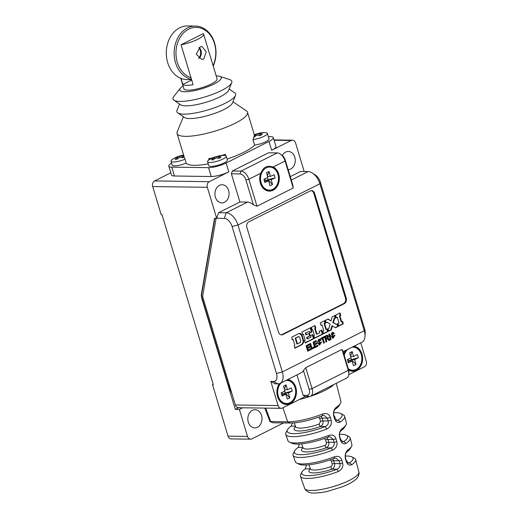 <?xml version="1.0" encoding="UTF-8"?>
<svg xmlns="http://www.w3.org/2000/svg" width="519" height="519" viewBox="0 0 519 519"><rect width="100%" height="100%" fill="white"/><g stroke="black" fill="none" stroke-linecap="round" stroke-linejoin="round"><path stroke-width="0.78" d="M336.286 383.301L340.892 401.421A31.516 7.415 163.2 0 1 340.438 403.438A31.516 7.415 163.2 0 1 336.28 407.324C333.938 409.322 333.088 412.144 333.73 415.797L334.502 418.612C335.767 422.018 337.694 423.16 340.289 422.038A30.835 7.253 -16.8 0 0 344.694 416.342L346.394 423.043A30.53 7.182 163.2 0 1 345.952 424.996A30.53 7.182 163.2 0 1 342.092 428.642C339.763 430.653 338.92 433.475 339.562 437.121L340.334 439.937C341.593 443.343 343.52 444.485 346.095 443.356A29.849 7.019 -16.8 0 0 350.189 437.965L351.895 444.66A29.544 6.948 163.2 0 1 351.467 446.554L350.066 448.857A27.475 6.462 163.2 0 1 346.75 452.03C345.511 453.321 345.077 455.195 345.459 457.654L346.231 460.47L348.762 463.201L349.585 462.896A26.8 6.306 -16.8 0 0 351.96 456.915A26.8 6.306 -16.8 0 0 345.271 456.058M346.75 452.03L347.899 449.967C345.589 451.978 344.752 454.806 345.388 458.446L346.16 461.268C347.425 464.667 349.339 465.803 351.901 464.68A28.869 6.792 -16.8 0 0 355.69 459.587A28.869 6.792 -16.8 0 0 354.464 458.238L351.96 456.915M351.467 446.554A29.544 6.948 163.2 0 1 347.899 449.967M333.931 384.488A32.45 7.636 163.2 0 1 310.394 396.321M309.882 396.497A32.45 7.636 163.2 0 1 299.469 399.455M292.431 422.972L291.217 426.112A28.571 6.721 -16.8 0 0 287.487 429.713L286.014 432.424A30.829 7.253 -16.8 0 0 285.716 434.345A30.829 7.253 -16.8 0 0 292.755 436.654A30.829 7.253 -16.8 0 0 326.775 429.038C330.571 426.929 332.024 424.023 331.128 420.319L330.363 417.503C329.247 413.987 326.691 412.806 322.695 413.967A31.523 7.415 163.2 0 1 287.701 421.837L269.912 421.499L264.82 408.09M285.716 434.345L287.941 440.689A30.53 7.182 -16.8 0 0 289.388 442.071A30.53 7.182 -16.8 0 0 294.915 442.979A30.53 7.182 -16.8 0 0 328.572 435.447C332.458 434.325 334.95 435.473 336.04 438.892L336.805 441.714C337.668 445.315 336.254 448.137 332.556 450.174A29.849 7.019 163.2 0 1 299.859 457.46A29.849 7.019 163.2 0 1 293.04 455.221A29.849 7.019 163.2 0 1 293.326 453.359L294.675 450.875A27.779 6.533 -16.8 0 0 304.413 454.547A27.779 6.533 -16.8 0 0 331.187 447.91L332.556 450.174M293.04 455.221L295.324 461.741A29.544 6.948 -16.8 0 0 296.725 463.078A29.544 6.948 -16.8 0 0 302.071 463.954A29.544 6.948 -16.8 0 0 334.346 456.778C338.271 455.663 340.775 456.811 341.859 460.223L342.624 463.045C343.494 466.646 342.066 469.468 338.33 471.512A28.869 6.792 163.2 0 1 307.014 478.434A28.869 6.792 163.2 0 1 300.423 476.273A28.869 6.792 163.2 0 1 300.696 474.47L302.052 471.985A26.8 6.306 -16.8 0 0 311.322 475.54A26.8 6.306 -16.8 0 0 336.98 469.234L338.33 471.512M350.189 437.965A29.849 7.019 -16.8 0 0 348.924 436.57L346.42 435.253A27.779 6.533 -16.8 0 0 339.465 434.358M344.694 416.342A30.835 7.253 -16.8 0 0 343.377 414.908L340.879 413.585A28.766 6.766 -16.8 0 0 333.672 412.663M340.438 403.438L339.043 405.741A29.447 6.929 163.2 0 1 335.157 409.374C333.873 410.659 333.425 412.534 333.808 414.992L334.58 417.808L337.136 420.546L337.992 420.241L340.289 422.038M336.143 420.215L337.992 420.241A28.766 6.766 -16.8 0 0 340.879 413.585M334.58 417.808L334.502 418.612M333.808 414.992L333.73 415.797M335.157 409.374L336.28 407.324M235.347 404.989L278.087 405.573A4.327 3.38 90.8 0 0 281.181 408.317L238.435 407.733A4.327 3.38 -89.2 0 1 235.347 404.989L203.156 298.367A6.488 3.763 -116.7 0 1 202.845 294.896L216.112 218.291L214.535 218.272L201.437 293.877A8.654 5.015 63.3 0 0 201.852 298.509L235.334 409.4L239.389 409.459L247.531 436.427A4.327 3.38 90.8 0 0 250.625 439.171A4.327 3.38 90.8 0 0 251.897 438.873L283.575 422.94M239.389 409.459L242.697 407.791M261.531 415.479A9.089 7.091 90.8 0 0 255.037 409.718A9.089 7.091 90.8 0 0 248.296 422.135A9.089 7.091 90.8 0 0 254.79 427.89A9.089 7.091 90.8 0 0 261.531 415.479M240.453 407.759L237.462 407.532M278.087 405.573L270.795 381.42L275.161 383.859L277.866 383.898A12.981 7.519 -116.7 0 0 280.052 383.418L301.318 372.72A12.981 7.519 -116.7 0 0 303.446 370.54L305.743 367.666L312.062 388.601A8.654 5.015 63.3 0 1 310.537 396.257A8.654 5.015 63.3 0 1 309.084 396.574L305.295 396.522L282.453 408.018A4.327 3.38 90.8 0 1 281.181 408.317M360.757 342.819L366.304 361.198A4.327 3.38 90.8 0 1 364.37 366.81L348.755 374.66M235.334 409.4L238.468 407.824M171.594 163.109A12.981 3.056 -16.8 0 0 168.798 166.145A12.981 3.056 -16.8 0 0 171.776 167.15L208.567 167.65A12.981 3.056 -16.8 0 0 226.135 163.005L228.808 171.86L209.274 181.689A4.327 3.38 90.8 0 0 207.334 187.301L216.695 218.298L218.629 212.693L239.901 201.995L231.39 173.813L240.044 173.93A6.488 3.763 63.3 0 1 245.928 180.022L253.434 204.895A12.981 7.519 -116.7 0 0 247.472 202.092L239.901 201.995M270.795 381.42L273.5 381.459A8.654 5.015 -116.7 0 0 276.478 373.479L232.11 226.531A8.654 5.015 -116.7 0 0 224.273 218.402L216.695 218.298M207.334 187.301L152.696 186.555L161.201 214.736L162.012 214.749L213.309 384.644L212.498 384.631L228.055 436.161A4.327 3.38 -89.2 0 0 231.15 438.905L250.625 439.171M232.356 171.004L241.017 171.121L277.25 152.897L268.589 152.781L232.356 171.004L231.39 173.813M290.277 176.648L300.546 171.484L308.124 171.588A12.981 7.519 63.3 0 1 312.438 173.106A12.981 7.519 63.3 0 1 319.886 183.771L364.254 330.72A12.981 7.519 63.3 0 1 365.013 336.364A12.981 7.519 63.3 0 1 361.97 342.209L343.124 351.687M304.192 171.529L295.558 142.92A4.327 3.38 90.8 0 0 292.463 140.182A4.327 3.38 90.8 0 0 291.191 140.48L271.658 150.309A12.981 3.056 163.2 0 0 275.965 146.442L273.292 137.587A12.981 3.056 -16.8 0 0 270.321 136.588L268.329 136.555M226.135 163.005L268.985 141.453A12.981 3.056 -16.8 0 0 273.292 137.587M228.626 190.505A9.089 7.091 90.8 0 0 222.132 184.745A9.089 7.091 90.8 0 0 215.391 197.162A9.089 7.091 90.8 0 0 221.885 202.916A9.089 7.091 90.8 0 0 228.626 190.505M288.155 169.635A9.089 7.091 90.8 0 0 294.792 157.218A9.089 7.091 90.8 0 0 288.298 151.464A9.089 7.091 90.8 0 0 282.336 155.447M171.776 167.15L174.449 176.006A12.981 3.056 163.2 0 1 171.478 175L168.798 166.145M174.449 176.006L211.239 176.505A12.981 3.056 163.2 0 0 228.808 171.86M170.809 172.801L154.63 180.943A4.327 3.38 -89.2 0 0 152.696 186.555M183.609 155.11A25.963 25.963 0 0 0 172.49 159.385A9.738 2.29 -16.8 0 0 171.03 161.253L172.198 165.126A9.738 2.29 -16.8 0 0 174.566 165.879A9.738 2.29 -16.8 0 0 186.172 163.063M207.548 161.753L208.722 165.626A9.738 2.29 -16.8 0 0 210.746 166.378A9.738 2.29 -16.8 0 0 221.444 164.069A9.738 2.29 -16.8 0 0 227.361 160.001L226.187 156.128A9.738 2.29 163.2 0 1 220.277 160.196A9.738 2.29 163.2 0 1 209.579 162.499A9.738 2.29 -16.8 0 1 207.548 161.753A9.738 2.29 -16.8 0 1 209.008 159.884L208.651 158.71A36.778 8.654 -16.8 0 0 212.543 157.867L213.763 157.341A24.763 20.059 40.3 0 0 212.057 158.204A25.918 14.318 64 0 1 214.379 157.763A25.918 20.728 92 0 0 211.441 159.807A24.763 8.933 -147 0 1 212.297 159.807A24.763 8.933 -147 0 1 213.205 159.865A25.918 20.728 92 0 1 216.144 157.828A25.918 14.318 64 0 1 218.778 158.444A24.763 14.24 -53.8 0 1 220.984 157.367A25.918 14.318 64 0 0 218.343 156.751A25.918 20.728 92 0 1 221.6 155.771A24.763 14.759 100.7 0 0 220.724 155.694A24.763 14.759 100.7 0 0 220.03 155.694L219.933 155.953A36.778 8.654 -16.8 0 1 219.602 156.044L214.632 157.01L214.736 157.341A36.778 8.654 -16.8 0 1 214.003 157.523L213.763 157.341M261.005 133.454L261.083 132.922A24.763 14.461 -79.4 0 1 262.809 133.007A25.918 20.968 92.7 0 0 259.513 133.986A25.918 13.961 64.3 0 1 262.095 134.629A24.763 14.435 -53 0 0 259.863 135.706A25.918 13.961 64.3 0 0 257.275 135.057A25.918 20.968 92.7 0 0 254.304 137.1A24.763 8.641 -146.5 0 0 253.707 137.048L252.993 139.605A9.738 2.29 -16.8 0 0 262.809 136.867A9.738 2.29 -16.8 0 0 267.356 133.351L269.017 138.839A9.738 2.29 163.2 0 1 264.437 142.362A9.738 2.29 163.2 0 1 254.595 145.099M208.197 163.907A36.778 8.654 163.2 0 1 186.217 163.213L184.758 158.386A36.778 8.654 163.2 0 1 184.381 157.666L177.089 133.513A36.778 8.654 163.2 0 1 177.239 131.774L183.382 116.723M252.993 139.605L253.194 140.26A36.778 8.654 -16.8 0 1 253.149 140.305L254.608 145.138A36.778 8.654 163.2 0 1 227.069 159.041M171.03 161.253A9.738 2.29 -16.8 0 0 173.391 162.006A9.738 2.29 163.2 0 0 185.004 159.19M178.166 158.347L177.466 156.744A24.763 19.378 41.7 0 0 175.364 157.821A25.918 15.447 62.9 0 1 177.848 157.296A25.918 19.904 90.1 0 0 175.059 159.339A24.763 9.867 -148.6 0 1 175.973 159.314A24.763 9.867 -148.6 0 1 176.94 159.339A25.918 19.904 90.1 0 1 179.736 157.296A25.918 15.447 62.9 0 1 182.539 157.828A24.763 13.552 -56.2 0 1 184.167 156.972M232.966 101.75L246.415 110.884A36.778 8.654 -16.8 0 1 247.505 112.247A36.778 8.654 -16.8 0 1 225.72 127.408A36.778 8.654 -16.8 0 1 185.517 136.354A36.778 8.654 163.2 0 1 177.089 133.513M267.356 133.351A9.738 2.29 -16.8 0 0 265.112 132.598A25.963 25.963 0 0 0 254.316 134.81L247.505 112.247M225.733 155.668L225.324 154.305A36.778 8.654 -16.8 0 1 221.321 155.551L220.03 155.694M255.841 135.946L255.549 134.979A25.918 13.961 64.3 0 0 254.239 135.141L254.355 137.055M256.36 135.608L255.517 134.324A24.763 20.26 39.8 0 0 254.304 134.856L254.375 135.109M255.517 134.324A25.918 13.961 64.3 0 1 257.781 133.902A25.918 20.968 92.7 0 1 261.083 132.922M255.549 134.979A25.918 20.968 92.7 0 0 254.018 135.933M258.183 135.219L257.781 133.902M260.006 135.628L259.513 133.986M226.187 156.128A9.738 2.29 163.2 0 0 224.163 155.382A9.738 2.29 -16.8 0 0 223.942 155.376A25.963 25.963 0 0 0 221.652 155.447M215.132 158.444L214.451 157.413M214.632 157.01A25.918 14.318 64 0 1 216.579 156.686L216.961 157.951M219.518 155.771A25.918 20.728 92 0 0 216.579 156.686M218.849 158.405L218.343 156.751M214.671 158.749L214.379 157.763M235.535 95.451A30.718 7.227 -16.8 0 1 214.86 107.641A30.718 7.227 -16.8 0 1 183.888 114.135A30.718 7.227 163.2 0 1 177.758 112.895L184.576 117.528A25.437 5.981 163.2 0 0 189.649 118.553A25.437 5.981 -16.8 0 0 215.301 113.181A25.437 5.981 -16.8 0 0 232.421 103.086L235.535 95.451A30.718 7.227 -16.8 0 0 234.757 92.862L229.132 89.041M177.758 112.895A30.718 7.227 163.2 0 1 176.979 110.307L179.548 104.008M231.701 82.742A30.718 7.227 -16.8 0 1 211.019 94.932A30.718 7.227 -16.8 0 1 180.048 101.419A30.718 7.227 163.2 0 1 173.923 100.186L180.742 104.819A25.437 5.981 163.2 0 0 185.815 105.844A25.437 5.981 -16.8 0 0 211.46 100.465A25.437 5.981 -16.8 0 0 228.587 90.371L231.701 82.742A30.718 7.227 -16.8 0 0 229.58 79.53L219.634 76.338A21.636 5.086 -16.8 0 0 216.261 75.904A21.636 5.086 163.2 0 0 216.189 75.904M173.923 100.186A30.718 7.227 163.2 0 1 173.91 96.339L180.43 88.172A21.636 5.086 163.2 0 1 183.051 85.907M180.43 88.172A21.636 5.086 163.2 0 0 184.751 91.753A21.636 5.086 -16.8 0 0 211.434 85.233A21.636 5.086 -16.8 0 0 219.634 76.338M180.774 78.35L183.934 88.827A17.309 4.074 -16.8 0 0 187.904 90.17A17.309 4.074 -16.8 0 0 206.822 85.959A17.309 4.074 -16.8 0 0 217.072 78.823L203.584 34.137A17.309 4.074 -16.8 0 0 203.24 33.631L181.06 44.79A17.309 4.074 -16.8 0 0 203.584 34.137M180.982 78.434L182.818 84.506A17.309 4.074 -16.8 0 0 186.444 85.337A17.309 4.074 -16.8 0 0 193.094 84.642L181.06 44.79M203.792 59.017L206.192 51.77L201.949 46.483L200.139 46.937L196.221 54.158L201.768 59.464L203.792 59.017M182.818 84.506L191.706 80.036M199.186 47.547A6.488 5.067 -89.2 0 1 198.803 58.511M177.466 156.744A25.918 15.447 62.9 0 1 179.95 156.219A25.918 19.904 90.1 0 1 183.064 155.233A24.763 15.693 101 0 1 183.635 155.2M178.445 158.146L177.848 157.296M180.294 157.354L179.95 156.219M182.999 155.771L183.064 155.233M183.739 155.538A25.918 19.904 90.1 0 0 181.838 156.219A25.918 15.447 62.9 0 1 184.057 156.589M182.305 157.763L181.838 156.219M212.498 384.631L213.199 384.281M312.438 173.106L315.37 175.039A8.654 5.015 63.3 0 1 320.333 182.15L364.695 329.098A8.654 5.015 63.3 0 1 365.207 332.861L365.013 336.364M201.852 298.509L202.163 298.347L228.23 384.683L229.216 384.696M232.129 394.33L228.23 384.683M202.163 298.347A8.654 5.015 63.3 0 1 201.755 293.722L214.821 218.278M296.952 374.913L303.115 395.303L305.295 396.522M287.824 379.506A12.547 9.79 -89.2 0 1 296.401 390.32A12.547 9.79 -89.2 0 1 290.205 403.652A12.547 9.79 -89.2 0 1 278.632 399.189A12.547 9.79 -89.2 0 1 279.378 383.69M303.446 370.54L309.136 389.373A6.488 3.763 63.3 0 1 306.898 395.355L303.115 395.303M280.052 383.418A12.981 7.519 -116.7 0 0 282.336 371.928L237.968 224.98A12.981 7.519 -116.7 0 0 226.206 212.796L218.629 212.693M344.285 303.667A4.327 3.38 -89.2 0 0 346.225 298.055L314.618 193.379A4.327 3.38 -89.2 0 0 311.53 190.635A4.327 3.38 -89.2 0 0 310.252 190.94L248.815 221.847A4.327 3.38 -89.2 0 0 246.882 227.458L278.482 332.128A4.327 3.38 -89.2 0 0 281.577 334.872A4.327 3.38 -89.2 0 0 282.849 334.573L344.285 303.667L343.474 303.654A4.327 3.38 90.8 0 0 345.414 298.042L313.807 193.366A4.327 3.38 90.8 0 0 311.121 190.661M324.771 320.599L320.294 322.85L321.066 325.387L322.007 324.913L323.759 330.707L322.812 331.18L323.59 333.762L328.034 331.524L327.268 328.988L326.386 329.435L324.622 323.597L325.536 323.136L324.771 320.599M303.634 340.509C303.777 342.332 303.2 343.721 301.915 344.661L294.98 348.152L294.215 345.615L294.876 345.284L293.105 339.407L292.476 339.724L291.71 337.188L299.048 333.49C300.384 333.276 301.403 333.912 302.09 335.391L303.634 340.509L303.096 340.496L301.552 335.384L299.366 333.438M299.638 333.425L299.048 333.49M301.915 332.05L302.681 334.586L303.375 334.236L305.153 340.114L304.458 340.464L305.224 343.001L313.95 338.609L312.723 334.541L310.609 335.605L311.063 337.097L307.624 338.823L307.164 337.292L310.187 335.774L309.434 333.276L306.411 334.794L305.866 332.984L309.298 331.258L309.837 333.029L311.945 331.965L310.641 327.658L301.915 332.05M311.329 327.405L312.159 329.909L312.665 329.656L314.41 335.456L313.911 335.709L314.676 338.245L322.87 334.126L321.637 330.058L319.308 331.232L319.769 332.763L316.966 334.171L315.215 328.371L315.779 328.086L315.014 325.556L311.329 327.405M328.092 318.977L325.51 320.275L326.276 322.812L327.314 322.286L330.142 324.116L329.033 328.099L327.995 328.624L328.761 331.161L331.278 329.896L332.445 325.835L335.469 327.787L338.18 326.419L337.402 323.843L336.331 324.381L333.347 322.507L334.56 318.64L335.663 318.089L334.898 315.552L332.186 316.914L331.018 320.93L328.092 318.977M340.062 312.951L335.592 315.202L336.357 317.738L337.305 317.265L339.05 323.058L338.109 323.538L338.875 326.075L343.312 323.837L342.546 321.3L341.664 321.748L339.919 315.948L340.827 315.487L340.062 312.951M330.389 339.802L331.141 339.42L329.481 333.905L328.722 334.288L330.389 339.802M326.704 335.3L328.462 336.182L327.976 338.187L330.103 339.945L329.156 340.419L327.697 339.069L326.626 339.004L326.153 339.244L326.86 341.58L326.101 341.956L324.44 336.442L327.301 335.164M327.697 339.069L327.158 339.063M320.625 338.362L320.891 339.244L322.247 338.563L323.648 343.195L324.401 342.812L323.006 338.18L324.356 337.499L324.09 336.617L320.625 338.362M321.579 342.008L319.607 345.122L317.394 342.683L318.582 339.296L319.328 339.108L320.976 340.127L320.281 340.711L319.354 340.198L319.535 343.974L320.781 342.131L321.579 342.008M313.061 342.164L314.728 347.678L318.004 346.03L317.738 345.148L315.215 346.413L314.754 344.882L317.025 343.74L316.759 342.858L314.488 344L314.086 342.67L316.512 341.45L316.246 340.561L313.061 342.164M311.958 348.002L314.008 346.977L314.274 347.86L311.504 349.255L309.817 343.799L310.576 343.416L311.958 348.002L311.419 347.996L310.109 343.649M306.035 345.699L307.702 351.214L310.978 349.566L310.712 348.677L308.189 349.949L307.728 348.418L309.999 347.276L309.733 346.394L307.462 347.529L307.06 346.205L309.486 344.986L309.22 344.097L306.035 345.699M335.002 335.255L333.016 338.349L330.798 335.877L332.024 332.484L332.737 332.322L334.398 333.38L333.704 333.957L332.796 333.483L332.997 337.253L334.236 335.358L335.002 335.255M240.044 173.93L241.017 171.121A8.654 5.015 63.3 0 1 248.854 179.25L256.996 206.225L253.434 204.895M277.25 152.897A8.654 5.015 63.3 0 1 280.124 153.909L281.59 154.876A6.488 3.763 63.3 0 1 285.314 160.209L292.82 185.082L293.235 187.995L256.996 206.225M280.124 153.909A8.654 5.015 63.3 0 1 285.087 161.02L293.235 187.995M273.273 166.962A12.547 9.79 -89.2 0 1 278.508 183.499A12.547 9.79 -89.2 0 1 265.481 190.058A12.547 9.79 -89.2 0 1 260.668 173.307L262.99 169.499A12.222 9.537 90.8 0 0 260.272 182.532A12.222 9.537 90.8 0 0 269.997 190.771A12.222 9.537 90.8 0 0 278.703 180.69A12.222 9.537 90.8 0 0 278.755 176.745A12.222 9.537 90.8 0 0 278.366 174.637A12.222 9.537 90.8 0 0 269.212 166.372L273.273 166.962L285.087 161.02L285.314 160.209M353.99 346.218A12.547 9.79 -89.2 0 1 362.56 357.033A12.547 9.79 -89.2 0 1 356.371 370.365A12.547 9.79 -89.2 0 1 348.658 370.066M343.805 353.952A12.547 9.79 -89.2 0 1 345.466 350.507M310.537 396.257L346.776 378.027A8.654 5.015 -116.7 0 0 348.8 374.134L348.898 372.383A6.488 3.763 -116.7 0 0 348.515 369.56L342.832 350.727L341.976 349.436L305.743 367.666M348.8 374.134A8.654 5.015 -116.7 0 0 348.294 370.371L341.976 349.436M348.58 369.781A12.222 9.537 90.8 0 0 356.073 370.06A12.222 9.537 90.8 0 0 362.028 360.789A12.222 9.537 90.8 0 0 362.08 356.845A12.222 9.537 90.8 0 0 361.529 354.185A12.222 9.537 90.8 0 0 353.426 346.504M345.68 350.403A12.222 9.537 90.8 0 0 343.838 354.068M353.543 365.765L356.066 364.487L354.594 359.661L358.376 357.747L357.396 354.529L353.614 356.443L352.148 351.616L349.631 352.894L351.097 357.721L347.321 359.635L348.301 362.852L352.077 360.939L353.543 365.765M356.066 364.487L351.35 359.615L354.594 359.661M348.301 362.852L348.833 360.893L351.35 359.615L358.376 357.747M350.818 357.863L351.35 359.615M350.701 356.404L353.614 356.443M350.552 355.917L352.148 351.616M348.301 359.142L348.833 360.893L352.077 360.939M269.212 166.372C266.532 166.268 264.463 167.313 262.99 169.499M269.095 171.478L266.532 172.6L267.817 177.511L263.97 179.191L264.826 182.467L268.673 180.787L269.951 185.698L272.514 184.582L271.236 179.671L275.076 177.991L274.22 174.715L270.38 176.395L269.095 171.478L267.363 175.779M275.076 177.991L267.986 179.626L265.423 180.742L264.826 182.467M268.673 180.787L265.423 180.742L264.911 178.776M271.236 179.671L267.986 179.626L272.514 184.582M267.986 179.626L267.473 177.66M267.512 176.356L270.38 176.395M281.168 334.833A4.327 3.38 90.8 0 0 282.038 334.56L343.474 303.654M325.536 323.136L324.998 323.129L324.304 320.833M324.622 323.597L324.083 323.59L324.998 323.129M326.386 329.435L325.848 329.422L324.083 323.59M328.034 331.524L327.495 331.518L326.801 329.221M323.519 333.516L327.495 331.518M322.007 324.913L320.989 325.141M302.09 335.391L301.552 335.384M301.915 344.661L301.377 344.655C302.661 343.714 303.232 342.326 303.096 340.496M294.442 348.145L301.377 344.655M293.105 339.407L291.931 339.711M298.049 336.636L298.879 336.559L299.664 337.447L300.735 340.989L300.358 342.527L296.92 343.974L295.149 338.096L298.587 336.649L295.687 338.103L297.465 343.98M295.687 338.103L295.149 338.096M311.945 331.965L311.406 331.959L310.174 327.898M309.759 332.789L311.406 331.959M309.298 331.258L305.866 332.984M306.411 334.794L305.873 334.787L305.321 332.977M310.187 335.774L309.648 335.767L308.967 333.509M307.164 337.292L309.648 335.767M307.624 338.823L307.086 338.816L306.625 337.285M313.95 338.609L313.411 338.602L312.256 334.781M305.153 342.761L313.411 338.602M303.375 334.236L302.609 334.346M315.779 328.086L315.241 328.079L314.546 325.789M315.215 328.371L314.676 328.365L315.241 328.079M316.966 334.171L316.421 334.165L314.676 328.365M322.87 334.126L322.325 334.119L321.17 330.292M314.605 338.005L322.325 334.119M312.665 329.656L312.081 329.675M331.018 320.93L327.787 319.127M335.663 318.089L335.125 318.082L334.431 315.786M334.56 318.64L334.022 318.634L335.125 318.082M333.347 322.507L332.802 322.5L334.022 318.634M336.331 324.381L332.802 322.5M338.18 326.419L337.635 326.412L336.935 324.083M335.229 327.625L337.635 326.412M332.445 325.835L331.907 325.828L330.739 329.883L331.278 329.896M328.683 330.921L330.739 329.883M327.314 322.286L326.198 322.571M340.827 315.487L340.289 315.481L339.595 313.191M339.919 315.948L339.374 315.941L340.289 315.481M341.664 321.748L341.126 321.741L339.374 315.941M343.312 323.837L342.774 323.83L342.079 321.54M338.797 325.828L342.774 323.83M337.305 317.265L336.286 317.498M330.311 339.562L329.014 334.139M331.141 339.42L330.603 339.413M326.86 341.58L326.315 341.567L325.614 339.231L326.088 338.998M325.562 341.95L326.315 341.567M328.462 336.182L327.022 335.19M327.976 338.187L327.437 338.18L327.917 336.176M328.942 338.862L327.437 338.18M330.103 339.945L328.404 338.855M328.618 340.412L329.565 339.939M326.153 339.244L325.614 339.231M326.14 336.28L326.678 336.286L325.452 336.909L325.887 338.356L325.348 338.349L324.907 336.902L326.14 336.28L327.106 336.487M325.452 336.909L324.907 336.902M327.645 336.494L326.678 336.286L327.645 336.494L327.483 337.506L325.887 338.356M324.356 337.499L323.817 337.493L323.622 336.85M323.006 338.18L322.461 338.174L323.817 337.493M324.401 342.812L323.862 342.806L322.461 338.174M322.247 338.563L320.82 339.004M319.334 345.096L321.047 342.086M320.976 340.127L319.062 339.134M319.743 340.704L320.437 340.12M319.535 343.974L318.997 343.967L318.809 340.192L319.354 340.198M316.512 341.45L315.974 341.444L315.779 340.795M314.086 342.67L315.974 341.444M314.488 344L313.95 343.987L313.547 342.663M317.025 343.74L316.48 343.734L316.292 343.091M314.754 344.882L316.48 343.734M315.215 346.413L314.676 346.407L314.216 344.876M318.004 346.03L317.466 346.024L317.271 345.382M314.657 347.438L317.466 346.024M311.426 349.015L313.736 347.853L313.541 347.211M314.274 347.86L313.736 347.853M309.486 344.986L308.948 344.973L308.753 344.331M307.06 346.205L308.948 344.973M307.462 347.529L306.924 347.522L306.521 346.192M309.999 347.276L309.454 347.269L309.266 346.627M307.728 348.418L309.454 347.269M308.189 349.949L307.65 349.942L307.19 348.411M310.978 349.566L310.44 349.559L310.245 348.917M307.631 350.974L310.44 349.559M332.744 338.317L334.47 335.326M334.398 333.38L332.465 332.342M333.166 333.951L333.86 333.373M332.997 337.253L332.452 337.246L332.251 333.477L332.796 333.483M279.559 383.625A12.222 9.537 90.8 0 0 277.555 396.354A12.222 9.537 90.8 0 0 289.913 403.341A12.222 9.537 90.8 0 0 295.862 394.07A12.222 9.537 90.8 0 0 295.914 390.132A12.222 9.537 90.8 0 0 295.402 387.589A12.222 9.537 90.8 0 0 287.26 379.791M286.047 384.89L283.517 386.136L284.944 390.982L281.149 392.844L282.102 396.075L285.898 394.213L287.318 399.059L289.849 397.82L288.421 392.967L292.216 391.112L291.263 387.875L287.474 389.737L286.047 384.89L284.418 389.192M292.216 391.112L285.178 392.928L282.647 394.168L282.102 396.075M285.898 394.213L282.647 394.168L282.115 392.364M288.421 392.967L285.178 392.928L289.849 397.82M285.178 392.928L284.646 391.125M284.568 389.698L287.474 389.737M287.487 429.713A28.571 6.721 -16.8 0 0 297.601 433.488A28.571 6.721 -16.8 0 0 325.264 426.579C327.794 425.269 328.761 423.407 328.17 420.98L327.398 418.165L324.109 415.421L322.442 415.713A29.265 6.883 163.2 0 1 289.952 423.024L272.949 422.79L269.912 421.499M272.949 422.79L270.697 421.61L265.696 408.103M318.484 417.185L319.743 418.541L320.515 421.357L319.185 424.075A19.145 4.502 163.2 0 1 295.596 426.65L294.26 422.836M321.06 416.244L322.156 418.087L322.922 420.909C323.441 423.426 322.604 425.295 320.411 426.508L325.264 426.579L326.775 429.038M322.442 415.713L322.695 413.967M319.743 418.541A2.16 0.584 164.8 0 1 322.156 418.087L327.398 418.165L330.363 417.503M320.515 421.357A2.16 0.584 164.8 0 1 322.922 420.909L328.17 420.98L331.128 420.319M328.572 435.447L328.352 437.043A28.461 6.695 163.2 0 1 291.834 443.22L289.388 442.071M336.04 438.892L333.334 439.489L334.1 442.311C334.69 444.744 333.717 446.606 331.187 447.91L326.179 447.839A20.319 4.781 163.2 0 1 306.366 451.952A20.319 4.781 163.2 0 1 302.986 447.702L301.63 443.842M328.352 437.043L330.026 436.745L333.334 439.489L327.95 439.418L328.715 442.233C329.234 444.751 328.391 446.619 326.179 447.839A2.16 0.415 -109.5 0 1 324.991 445.386A18.152 4.269 163.2 0 1 302.986 447.702L303.154 448.007M336.805 441.714L334.1 442.311L328.715 442.233A2.16 0.584 164.8 0 0 326.334 442.675C326.561 443.972 326.114 444.88 324.991 445.386M299.463 444.011L298.178 447.456A27.779 6.533 -16.8 0 0 294.675 450.875M324.356 438.516L325.569 439.859L326.334 442.675M326.879 437.608L327.95 439.418A2.16 0.584 164.8 0 0 325.569 439.859M334.346 456.778L334.145 458.374A27.475 6.462 163.2 0 1 299.165 464.226L296.725 463.078M341.859 460.223L339.16 460.82L339.926 463.636C340.522 466.068 339.536 467.937 336.98 469.234L331.933 469.17A19.326 4.548 163.2 0 1 313.353 472.926A19.326 4.548 163.2 0 1 310.323 468.871L310.394 468.819M334.145 458.374L335.832 458.076L339.16 460.82L333.743 460.749L334.508 463.564C335.027 466.075 334.165 467.943 331.933 469.17A2.16 0.363 -109.2 0 1 330.791 466.698A17.166 4.035 163.2 0 1 310.375 468.748L310.563 469.079M342.624 463.045L339.926 463.636L334.508 463.564A2.16 0.584 164.8 0 0 332.154 463.986C332.381 465.29 331.926 466.192 330.791 466.698M306.521 464.992L305.269 468.8A26.8 6.306 -16.8 0 0 302.052 471.985M330.162 459.828L331.388 461.17L332.154 463.986M332.666 458.932L333.743 460.749A2.16 0.584 164.8 0 0 331.388 461.17M347.782 462.87L349.585 462.896L351.901 464.68M346.231 460.47L346.16 461.268M345.459 457.654L345.388 458.446M345.952 424.996L344.558 427.299A28.461 6.695 163.2 0 1 340.957 430.705C339.692 431.99 339.251 433.865 339.634 436.323L340.406 439.139L342.949 441.877L343.792 441.565L346.095 443.356M341.963 441.539L343.792 441.565A27.779 6.533 -16.8 0 0 346.42 435.253M340.406 439.139L340.334 439.937M339.634 436.323L339.562 437.121M340.957 430.705L342.092 428.642M191.589 79.66L186.859 79.595A26.826 20.935 -89.2 0 1 166.605 57.635A26.826 20.935 -89.2 0 1 179.684 27.812A26.826 20.935 -89.2 0 1 187.593 25.95L195.436 26.06A26.826 20.935 90.8 0 0 187.534 27.922A26.826 20.935 90.8 0 0 174.235 55.695A26.826 20.935 90.8 0 0 191.498 79.342M213.082 65.615A25.528 19.923 90.8 0 0 211.051 36.213A25.528 19.923 90.8 0 0 188.708 29.142A25.528 19.923 90.8 0 0 175.993 54.605A25.528 19.923 90.8 0 0 190.992 77.681M213.225 66.082A26.826 20.935 90.8 0 0 195.436 26.06M198.959 47.735A7.136 5.573 -89.2 0 1 198.602 58.368M282.907 407.791L287.701 421.837L289.952 423.024M358.85 471.998C359.544 472.232 358.791 477.778 355.152 479.958C352.044 482.417 347.639 484.746 341.943 486.945L327.697 491.305C324.09 492.265 319.581 492.849 314.164 493.05C310.44 493.303 307.469 492.148 305.256 489.573L304.659 488.36A28.305 6.656 -16.8 0 0 311.128 490.481A28.305 6.656 -16.8 0 0 341.937 483.65A28.305 6.656 -16.8 0 0 358.85 471.998L355.69 459.587M334.113 416.108A21.305 5.008 163.2 0 1 334.723 418.282M247.531 436.427L228.055 436.161M268.985 141.453L271.658 150.309M209.274 181.689L154.63 180.943M291.191 140.48L274.097 140.247M208.567 167.65L211.239 176.505M223.695 154.824L223.858 155.376M224.163 155.382A25.963 20.76 92 0 0 220.724 155.694M210.915 158.237L211.032 158.632M273.5 381.459L277.866 383.898M276.478 373.479L282.336 371.928L364.254 330.72L364.695 329.098M232.11 226.531L237.968 224.98L319.886 183.771L320.333 182.15M224.273 218.402L226.206 212.796L247.472 202.092M291.302 180.048L308.124 171.588M245.928 180.022L248.854 179.25L260.668 173.307M309.136 389.373L312.062 388.601L348.294 370.371L348.515 369.56M309.084 396.574L306.898 395.355M348.243 368.652A11.541 9.005 90.8 0 0 358.668 367.452A11.541 9.005 90.8 0 0 361.243 354.438A11.541 9.005 90.8 0 0 352.031 347.205M347.432 349.521A11.541 9.005 90.8 0 0 344.24 355.385M278.067 174.864A11.541 9.005 90.8 0 0 266.675 167.669A11.541 9.005 90.8 0 0 260.979 182.318A11.541 9.005 90.8 0 0 272.378 189.513A11.541 9.005 90.8 0 0 278.067 174.864M282.849 334.573L282.038 334.56M314.618 193.379L313.807 193.366M346.225 298.055L345.414 298.042M281.266 382.808A11.541 9.005 90.8 0 0 278.255 396.114A11.541 9.005 90.8 0 0 289.855 402.75A11.541 9.005 90.8 0 0 295.116 387.836A11.541 9.005 90.8 0 0 285.865 380.492M295.428 426.17L291.217 426.112M319.185 424.075A2.16 0.461 -109.8 0 0 320.411 426.508A21.305 5.008 163.2 0 1 299.437 430.978A21.305 5.008 163.2 0 1 295.583 426.605M298.178 447.456L302.921 447.521M305.269 468.8L310.323 468.871A2.16 1.875 48.2 0 0 310.401 468.852M340.127 438.133A20.319 4.781 163.2 0 1 340.445 439.295M212.511 157.873A25.963 25.963 0 0 0 209.008 159.884M362.028 360.789L362.08 356.845M278.703 180.69L278.755 176.745M327.113 338.829L326.574 338.823M326.6 336.15L327.139 336.156M295.862 394.07L295.914 390.132M292.463 140.182L274 139.929M304.659 488.36L300.423 476.273M310.375 468.748L308.987 464.79"/></g></svg>
